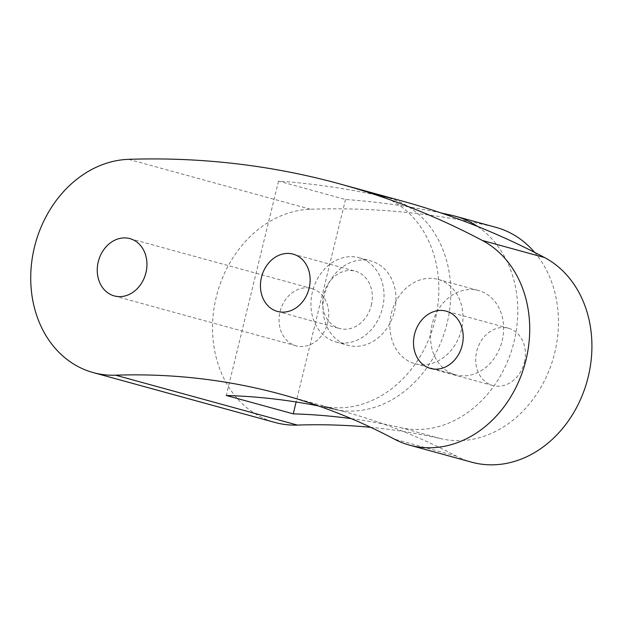 <?xml version="1.0" encoding="UTF-8"?>
<svg xmlns="http://www.w3.org/2000/svg" width="623" height="623" viewBox="0 0 623 623"><rect width="100%" height="100%" fill="white"/><g stroke="black" fill="none" stroke-linecap="round" stroke-linejoin="round"><path stroke-width="0.47" stroke-dasharray="3.12 2.34" d="M371.324 305.325A29.702 24.453 -74.7 0 0 355.344 271.207A29.702 24.453 -74.7 0 0 323.641 294.391A29.702 24.453 -74.7 0 0 339.621 328.5A29.702 24.453 -74.7 0 0 371.324 305.325M524.395 362.337A29.702 24.453 -74.7 0 0 508.415 328.22A29.702 24.453 -74.7 0 0 476.712 351.403A29.702 24.453 -74.7 0 0 492.692 385.512A29.702 24.453 -74.7 0 0 524.395 362.337M327.737 322.628A29.702 24.453 -74.7 0 0 311.765 288.511A29.702 24.453 -74.7 0 0 280.062 311.695A29.702 24.453 -74.7 0 0 296.042 345.804A29.702 24.453 -74.7 0 0 327.737 322.628M402.006 200.988A1028.752 846.805 -74.7 0 0 373.341 193.776A109.212 89.891 105.3 0 1 376.385 194.54A109.212 89.891 105.3 0 1 435.127 319.957A109.212 89.891 105.3 0 1 321.624 405.939A810.336 667.015 105.3 0 1 344.2 411.624A810.336 667.015 105.3 0 1 456.511 456.176A109.212 89.891 -74.7 0 0 471.65 462.18M441.154 212.98A1028.752 846.805 -74.7 0 0 345.5 199.485L278.528 181.106A1028.752 846.805 105.3 0 1 385.302 197.055A109.212 89.891 105.3 0 1 388.347 197.826A109.212 89.891 105.3 0 1 447.088 323.236A109.212 89.891 105.3 0 1 333.578 409.218A810.336 667.015 -74.7 0 0 318.727 406.025M351.279 418.633A810.336 667.015 105.3 0 1 400.558 427.604A109.212 89.891 -74.7 0 0 514.068 341.622A109.212 89.891 -74.7 0 0 477.467 226.414M452.282 215.441L492.949 226.601A109.212 89.891 105.3 0 1 495.986 227.364M534.643 252.393A109.212 89.891 105.3 0 1 554.727 352.782A109.212 89.891 105.3 0 1 441.224 438.763A810.336 667.015 105.3 0 0 370.755 427.339M394.499 311.181A43.68 35.955 -74.7 0 0 371.004 261.014A43.68 35.955 -74.7 0 0 324.381 295.1A43.68 35.955 -74.7 0 0 347.883 345.267A43.68 35.955 -74.7 0 0 394.499 311.181M382.538 307.894A43.68 35.955 -74.7 0 0 359.043 257.727A43.68 35.955 -74.7 0 0 312.419 291.813A43.68 35.955 -74.7 0 0 335.922 341.98A43.68 35.955 -74.7 0 0 382.538 307.894M502.146 340.719A43.68 35.955 -74.7 0 0 478.643 290.552A43.68 35.955 -74.7 0 0 432.027 324.638A43.68 35.955 -74.7 0 0 455.522 374.805A43.68 35.955 -74.7 0 0 502.146 340.719M391.361 313.478A43.68 35.955 105.3 0 1 437.985 279.392A43.68 35.955 105.3 0 1 461.479 329.559A43.68 35.955 105.3 0 1 414.856 363.645A43.68 35.955 105.3 0 1 391.361 313.478M492.949 226.601A1028.752 846.805 -74.7 0 0 310.379 209.235A109.212 89.891 -74.7 0 0 216.259 297.062A109.212 89.891 -74.7 0 0 275 422.472M278.528 181.106L226.266 395.473M345.5 199.485L296.135 401.991M373.341 193.776L385.302 197.055M310.379 209.235L128.579 159.34M456.511 456.176L394.32 439.106M400.558 427.604L441.224 438.763M321.624 405.939L333.578 409.218M293.145 254.137L355.344 271.207M508.415 328.22L446.216 311.15M311.765 288.511L129.958 238.625M376.385 194.54L388.347 197.826M359.043 257.727L371.004 261.014M437.985 279.392L478.643 290.552M344.2 411.624L282.009 394.554M414.856 363.645L455.522 374.805M335.922 341.98L347.883 345.267M296.042 345.804L114.235 295.909M492.692 385.512L430.493 368.442M277.422 311.43L339.621 328.5"/><path stroke-width="0.93" d="M309.125 288.254A29.702 24.453 -74.7 0 0 293.145 254.137A29.702 24.453 -74.7 0 0 261.45 277.321A29.702 24.453 -74.7 0 0 277.422 311.43A29.702 24.453 -74.7 0 0 309.125 288.254M414.521 334.333A29.702 24.453 105.3 0 1 446.216 311.15A29.702 24.453 105.3 0 1 462.196 345.267A29.702 24.453 105.3 0 1 430.493 368.442A29.702 24.453 105.3 0 1 414.521 334.333M98.263 261.8A29.702 24.453 105.3 0 1 129.958 238.625A29.702 24.453 105.3 0 1 145.938 272.734A29.702 24.453 105.3 0 1 114.235 295.909A29.702 24.453 105.3 0 1 98.263 261.8M477.467 226.414A109.212 89.891 -74.7 0 0 455.32 216.204A109.212 89.891 -74.7 0 0 452.282 215.441A1028.752 846.805 -74.7 0 0 441.154 212.98M455.32 216.204L495.986 227.364A109.212 89.891 105.3 0 1 534.643 252.393M128.579 159.34A109.212 89.891 -74.7 0 0 34.452 247.167A109.212 89.891 -74.7 0 0 93.201 372.585A109.212 89.891 -74.7 0 0 115.621 375.194A810.336 667.015 105.3 0 1 282.009 394.554A810.336 667.015 105.3 0 1 394.32 439.106A109.212 89.891 -74.7 0 0 409.451 445.118A109.212 89.891 -74.7 0 0 522.074 373.013A109.212 89.891 -74.7 0 0 482.397 240.486A1028.752 846.805 -74.7 0 0 339.808 183.925A1028.752 846.805 -74.7 0 0 128.579 159.34M409.451 445.118L471.65 462.18A109.212 89.891 -74.7 0 0 584.273 390.084A109.212 89.891 -74.7 0 0 544.588 257.556A1028.752 846.805 -74.7 0 0 402.006 200.988L339.808 183.925M93.201 372.585L275 422.472A109.212 89.891 -74.7 0 0 297.42 425.088A810.336 667.015 105.3 0 1 370.755 427.339M318.727 406.025A810.336 667.015 -74.7 0 0 226.266 395.473L293.246 413.851A810.336 667.015 105.3 0 1 351.279 418.633M296.135 401.991L293.246 413.851M544.588 257.556L482.397 240.486M297.42 425.088L115.621 375.194"/></g></svg>
